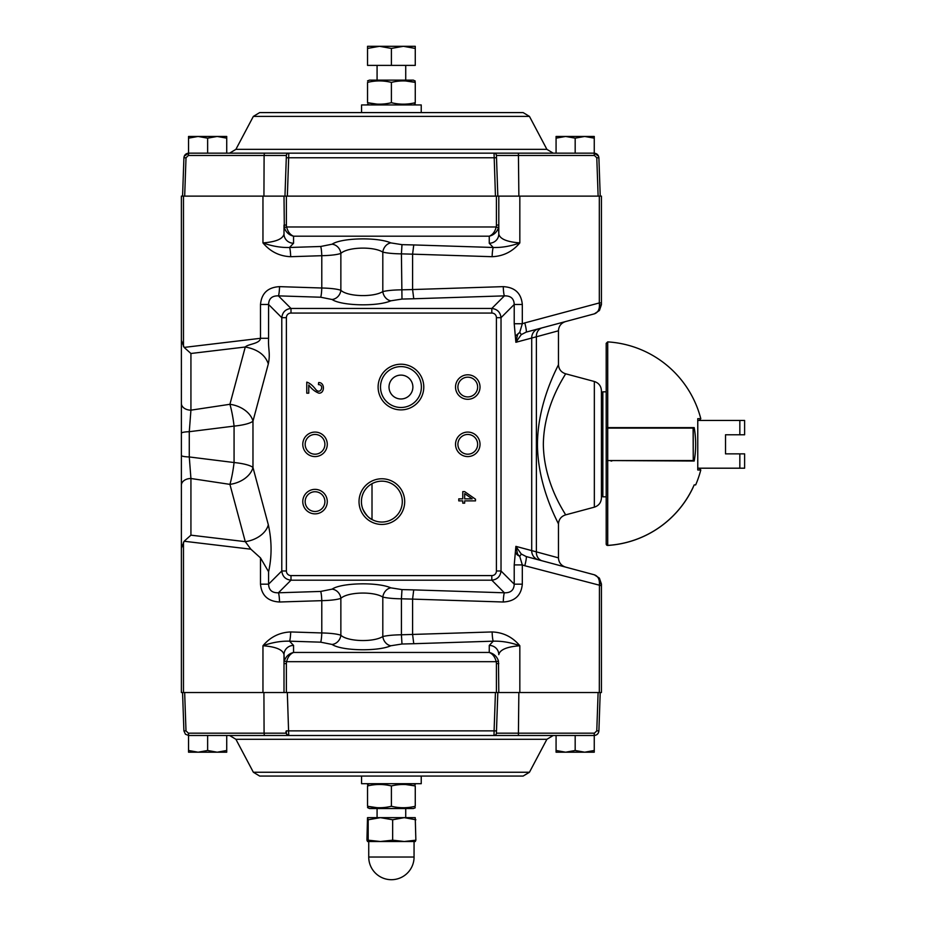 <?xml version="1.0" encoding="UTF-8"?>
<svg xmlns="http://www.w3.org/2000/svg" width="926" height="926" viewBox="0 0 926 926"><rect width="100%" height="100%" fill="white"/><g stroke="black" fill="none" stroke-linecap="round" stroke-linejoin="round"><path stroke-width="1.39" d="M600.233 196.127L598.89 157.767L596.784 157.767L594.399 155.464L594.122 153.16L518.41 153.16L518.873 196.127L377.079 196.127M405.727 196.127L544.754 196.127M320.651 246.49L332.098 244.198A9.549 8.508 -121.8 0 1 340.861 253.423C337.018 254.731 330.651 255.483 321.785 255.703A9.549 1.134 -91.8 0 0 320.651 246.49L289.549 247.485L293.554 243.237A9.549 9.225 0 0 1 284.004 234.012L284.004 225.064L284.004 234.012C282.928 238.954 275.913 241.917 262.961 242.901C272.094 246.2 280.96 247.728 289.549 247.485A9.549 1.134 -91.8 0 1 290.683 256.699C279.525 256.247 270.288 251.641 262.961 242.901L262.961 196.127L181.38 196.127L181.38 403.412A9.549 6.748 0 0 0 190.93 410.16L229.914 404.292L245.274 347.007C248.006 343.905 259.847 343.928 260.495 338.303L268.586 338.303L268.586 304.48C268.806 298.554 272.082 295.683 278.413 295.869A9.549 1.134 91.8 0 0 279.548 286.643C267.892 287.291 261.549 293.229 260.495 304.48L268.586 304.48L281.782 317.676L286.389 317.676L286.389 570.983L281.782 570.983C282.453 576.458 285.521 579.537 290.995 580.197L290.995 575.59L491.81 575.59A5.105 4.769 45 0 0 496.417 570.983L501.024 570.983C500.353 576.458 497.285 579.537 491.81 580.197L491.81 575.59M262.961 196.127L601.425 196.127L601.425 304.631L599.446 310.441L601.425 304.631L599.377 310.534L594.342 313.856L526.13 332.133L521.211 334.668L515.886 342.284L531.709 338.048A9.549 9.202 75 0 1 538.457 328.823M489.252 243.237L489.252 236.199C493.917 235.019 496.984 232.137 498.477 227.576L498.801 234.012A9.549 9.225 180 0 1 489.252 243.237L493.257 247.485A9.549 1.134 -88.2 0 0 492.123 256.699C503.281 256.247 512.518 251.641 519.833 242.901C506.892 241.917 499.878 238.954 498.801 234.012L498.801 196.127M492.123 256.699L412.591 254.164L413.76 244.939L401.988 244.649L401.421 253.863L412.591 254.164L412.591 289.549L401.421 289.838C393.504 289.942 387.3 290.532 382.808 291.586C373.502 297.501 347.447 296.702 340.861 290.278L340.861 253.423C347.447 247.011 373.502 246.2 382.808 252.115C387.3 253.18 393.504 253.759 401.421 253.863L401.988 299.063L390.83 300.811A9.549 7.825 67.5 0 1 382.808 291.586L382.808 252.115A9.549 7.825 -67.5 0 1 390.83 242.901L401.988 244.649M181.38 374.069L181.38 514.578M492.123 631.949C503.281 632.412 512.518 637.007 519.833 645.746C510.712 642.459 501.846 640.931 493.257 641.174A9.549 1.134 88.2 0 1 492.123 631.949L401.421 634.785L401.421 598.809L412.591 599.11L412.591 634.495L413.76 643.709L401.988 644.01L390.83 645.758A9.549 7.825 67.5 0 1 382.808 636.532L382.808 597.073A9.549 7.825 112.5 0 1 390.83 587.848L401.988 589.596L401.421 598.809C393.504 598.705 387.3 598.127 382.808 597.073C373.502 591.147 347.447 591.957 340.861 598.37C337.018 599.678 330.651 600.442 321.785 600.661L279.548 602.004A9.549 1.134 88.2 0 0 278.413 592.79C272.082 592.976 268.806 590.105 268.586 584.167L260.495 584.167L260.495 557.903L250.865 549.199L245.274 541.652L190.93 535.17L184.135 541.247L181.38 548.273L181.38 692.532L601.425 692.532L601.425 584.017L599.446 583.496L599.319 692.532M181.38 548.273L181.38 455.442A9.549 1.528 0 0 0 189.274 456.958L234.07 462.537L234.07 426.11A23.868 3.461 81.6 0 0 229.914 404.292A23.868 16.575 -165 0 1 252.972 421.168L268.32 363.883C270.542 353.072 268.031 349.426 268.586 338.303M268.32 363.883C265.218 354.901 257.532 349.276 245.274 347.007L190.93 353.489L190.93 410.16L189.274 431.701A9.549 1.528 180 0 0 181.38 433.206L181.38 455.442M181.38 433.206L181.38 403.412M181.38 344.449L181.38 345.826M287.315 692.532L288.738 735.487L518.398 735.487L518.849 692.532L377.079 692.532M405.727 692.532L544.754 692.532M181.38 340.374L184.135 347.412L190.93 353.489M293.554 645.422L293.554 652.448C288.889 653.64 285.821 656.511 284.328 661.071L284.004 654.636A9.549 9.225 0 0 1 293.554 645.422L289.549 641.174A9.549 1.134 91.8 0 0 290.683 631.949C279.525 632.412 270.288 637.007 262.961 645.746C275.913 646.742 282.928 649.705 284.004 654.636L284.004 692.532M498.477 227.576L496.174 226.986C495.051 231.639 492.748 234.718 489.252 236.199L293.554 236.199C288.889 235.019 285.821 232.137 284.328 227.576L284.004 196.127M284.004 663.595L286.389 663.595A7.408 7.165 -90 0 1 286.632 661.673C287.755 657.009 290.058 653.941 293.554 652.448L489.252 652.448C493.917 653.64 496.984 656.511 498.477 661.071L498.801 692.532M565.543 373.768L594.342 381.489L594.342 507.17L565.543 514.891C561.11 516.372 558.748 519.44 558.459 524.104C559.316 524.382 538.527 489.761 537.485 446.98C536.675 402.115 559.397 364.08 558.459 364.555C558.748 369.208 561.11 372.287 565.543 373.768C566.643 373.444 543.84 403.632 543.342 444.33C543.863 485.097 566.631 515.157 565.543 514.879M558.459 524.104L558.459 557.857L531.709 550.6L531.709 338.048L558.459 330.79L558.459 364.555M413.76 643.709L493.257 641.174L489.252 645.422A9.549 9.225 180 0 1 498.801 654.636C499.878 649.705 506.892 646.742 519.833 645.746L519.833 692.532M594.342 507.17C598.786 505.689 601.136 502.61 601.425 497.945L601.425 390.703C601.136 386.038 598.786 382.97 594.342 381.489M260.495 557.903L268.586 571.747C271.978 556.422 271.885 540.772 268.32 524.776A23.868 16.575 165 0 1 245.274 541.652L229.914 484.367A23.868 3.461 98.4 0 0 234.07 462.537A23.868 5.255 -176.5 0 1 252.972 467.491L252.972 421.168A23.868 5.255 176.5 0 1 234.07 426.11L189.274 431.701L189.274 456.958L190.93 478.499A9.549 6.748 180 0 0 181.38 485.247M268.32 524.776L252.972 467.491A23.868 16.575 165 0 1 229.914 484.367L190.93 478.499L190.93 535.17M517.611 334.425L515.319 336.126L515.886 342.284L517.611 334.425L519.729 332.33L515.319 336.126L514.219 323.741L522.31 323.741L519.729 332.33A9.549 0.833 -132.3 0 1 521.211 334.668M538.457 559.825A9.549 9.202 -75 0 1 531.709 550.6L515.886 546.363L517.611 554.234L519.729 556.329L522.31 564.918L514.219 564.918L515.886 546.363L521.211 553.98L526.13 556.526L594.342 574.803C597.779 576.018 599.481 578.924 599.446 583.496M514.219 323.741L514.219 304.48C513.999 298.554 510.724 295.683 504.392 295.869L491.81 308.451C497.285 309.122 500.353 312.189 501.024 317.676L496.417 317.676L496.417 570.983M542.196 560.832A9.549 8.218 -75 0 1 536.385 551.607L536.385 337.041A9.549 8.218 75 0 1 542.196 327.827M526.13 332.133A9.549 1.088 -105 0 0 524.787 322.908L599.319 302.941L599.446 305.163C599.481 309.735 597.779 312.629 594.342 313.856L599.388 310.523M521.211 553.98A9.549 0.833 132.3 0 1 519.729 556.329L517.403 554.998L515.319 552.521L517.611 554.234M526.13 556.526A9.549 1.088 105 0 1 524.787 565.74L522.31 564.918L522.31 584.167L514.219 584.167L501.024 570.983L501.024 317.676L514.219 304.48L522.31 304.48C521.257 293.229 514.914 287.291 503.258 286.643L412.591 289.549L413.76 298.762L504.392 295.869A9.549 1.134 88.2 0 1 503.258 286.643M599.388 578.125L594.342 574.803L599.377 578.125L601.425 584.017L599.388 578.125L601.425 584.017M390.83 587.848C377.796 581.922 341.324 582.732 332.098 589.144A9.549 8.508 58.2 0 1 340.861 598.37L340.861 635.224A9.549 8.508 121.8 0 1 332.098 644.45L320.651 642.169A9.549 1.134 91.8 0 0 321.785 632.944C330.651 633.164 337.018 633.928 340.861 635.224C347.447 641.649 373.502 642.459 382.808 636.532C387.3 635.479 393.504 634.9 401.421 634.785L401.988 644.01M279.548 286.643L321.785 287.998C330.651 288.217 337.018 288.981 340.861 290.278A9.549 8.508 121.8 0 1 332.098 299.503L320.651 297.223A9.549 1.134 91.8 0 0 321.785 287.998L321.785 255.703L290.683 256.699M522.31 584.167C521.257 595.418 514.914 601.368 503.258 602.004A9.549 1.134 91.8 0 1 504.392 592.79C510.724 592.976 513.999 590.105 514.219 584.167L514.219 564.918M268.586 571.747L268.586 584.167L281.782 570.983L281.782 317.676C282.453 312.189 285.521 309.122 290.995 308.451L278.413 295.869L320.651 297.223M491.81 308.451L491.81 313.057L290.995 313.057L290.995 308.451L491.81 308.451M381.859 524.44A22.826 22.826 0 0 1 362.089 490.19A22.826 22.826 0 0 1 401.629 490.19A22.826 22.826 0 0 1 381.859 524.44M400.946 409.882A22.826 22.826 0 0 1 381.176 375.632A22.826 22.826 0 0 1 420.717 375.632A22.826 22.826 0 0 1 400.946 409.882M315.037 513.861A12.258 12.258 0 0 1 304.423 495.479A12.258 12.258 0 0 1 325.639 495.479A12.258 12.258 0 0 1 315.037 513.861M315.037 456.576A12.258 12.258 0 0 1 304.423 438.195A12.258 12.258 0 0 1 325.639 438.195A12.258 12.258 0 0 1 315.037 456.576M467.769 456.576A12.258 12.258 0 0 1 457.166 438.195A12.258 12.258 0 0 1 478.383 438.195A12.258 12.258 0 0 1 467.769 456.576M467.769 399.303A12.258 12.258 0 0 1 457.166 380.922A12.258 12.258 0 0 1 478.383 380.922A12.258 12.258 0 0 1 467.769 399.303M293.554 243.237L293.554 236.199C290.058 234.718 287.755 231.639 286.632 226.986A7.408 7.165 -90 0 1 286.389 225.064L286.389 196.127M413.76 244.939L493.257 247.485C501.846 247.728 510.712 246.2 519.833 242.901L519.833 196.127M489.252 645.422L489.252 652.448C492.748 653.941 495.051 657.009 496.174 661.673A7.408 7.165 90 0 1 496.417 663.595L496.417 692.532M320.651 642.169L289.549 641.174C280.96 640.931 272.094 642.459 262.961 645.746L262.961 692.532M498.801 225.064L496.417 225.064A7.408 7.165 90 0 1 496.174 226.986L286.632 226.986L284.328 227.576M601.425 585.718L524.787 565.74M599.446 305.163L601.425 304.631M599.319 196.127L599.319 302.941L601.425 302.941M498.477 661.071L496.174 661.673L286.632 661.673L284.328 661.071M498.801 663.595L496.417 663.595M284.004 225.064L286.389 225.064M290.683 631.949L321.785 632.944L321.785 600.661A9.549 1.134 88.2 0 0 320.651 591.436L332.098 589.144M362.76 494.299C360.966 499.172 360.966 504.045 362.76 508.918C365.874 514.833 368.953 518.375 372.009 519.521L372.009 483.685M457.907 387.045A9.862 9.862 0 0 0 467.769 396.918A9.862 9.862 0 0 0 477.642 387.045A9.862 9.862 0 0 0 467.769 377.183A9.862 9.862 0 0 0 457.907 387.045M457.907 444.33A9.862 9.862 0 0 0 467.769 454.191A9.862 9.862 0 0 0 477.642 444.33A9.862 9.862 0 0 0 467.769 434.456A9.862 9.862 0 0 0 457.907 444.33M305.163 444.33A9.862 9.862 0 0 0 315.037 454.191A9.862 9.862 0 0 0 324.899 444.33A9.862 9.862 0 0 0 315.037 434.456A9.862 9.862 0 0 0 305.163 444.33M305.163 501.603A9.862 9.862 0 0 0 315.037 511.476A9.862 9.862 0 0 0 324.899 501.603A9.862 9.862 0 0 0 315.037 491.741A9.862 9.862 0 0 0 305.163 501.603M380.505 387.045A20.441 20.441 0 0 0 400.946 407.486A20.441 20.441 0 0 0 421.388 387.045A20.441 20.441 0 0 0 400.946 366.603A20.441 20.441 0 0 0 380.505 387.045M389.013 387.045A11.934 11.934 0 0 0 400.946 398.979A11.934 11.934 0 0 0 412.88 387.045A11.934 11.934 0 0 0 400.946 375.111A11.934 11.934 0 0 0 389.013 387.045M361.418 501.603A20.441 20.441 0 0 0 381.859 522.044A20.441 20.441 0 0 0 402.301 501.603A20.441 20.441 0 0 0 381.859 481.161A20.441 20.441 0 0 0 361.418 501.603M306.772 393.18L306.772 382.137C309.747 383.028 312.826 385.563 315.986 389.765C320.824 394.939 324.69 384.603 318.428 384.614L318.66 382.542C325.2 382.426 324.725 393.724 318.845 393.145C315.002 391.675 311.634 388.955 308.752 385.008L308.752 393.18L306.772 393.18M462.769 500.885L458.775 500.885L458.775 498.848L462.769 498.848L462.769 491.625L464.667 491.625L475.489 499.207L475.489 500.885L464.667 500.885L464.667 503.165L462.769 503.165L462.769 500.885M472.167 498.848L464.667 493.627L464.667 498.848L472.167 498.848L464.667 493.627L464.667 498.848M421.237 776.057L421.237 783.697L361.568 783.697L361.568 776.057M361.568 112.59L361.568 104.951L421.237 104.951L421.237 112.59M556.075 136.458L556.075 138.159L565.624 136.458L575.173 138.159L565.624 136.458L556.075 136.458M556.075 138.159L556.075 153.16L575.173 153.16L575.173 138.159L584.711 136.458L594.26 136.458L594.26 138.159L584.711 136.458L594.26 138.159L594.26 153.16L598.543 156.158L598.879 157.594M584.711 136.458L565.624 136.458M575.173 153.16L594.122 153.16C596.934 153.427 598.532 154.966 598.89 157.767M217.182 136.458L207.632 138.159L198.083 136.458L207.632 138.159L198.083 136.458L188.545 138.159L188.545 153.16L226.731 153.16L226.731 138.159L217.182 136.458L226.731 138.159L226.731 136.458L188.545 136.458L188.545 138.159M207.632 138.159L207.632 153.16M594.26 752.201L594.26 750.488L584.711 752.201L575.173 750.488L584.711 752.201L594.26 752.201M565.624 752.201L556.075 752.201L556.075 750.488L565.624 752.201L556.075 750.488L556.075 735.487L575.173 735.487L575.173 750.488L565.624 752.201L584.711 752.201M594.26 750.488L594.26 735.487L575.173 735.487M207.632 735.487L207.632 750.488L217.182 752.201L207.632 750.488L198.083 752.201L188.545 750.488L198.083 752.201L217.182 752.201L226.731 750.488L226.731 735.487L188.545 735.487L188.545 752.201L198.083 752.201L207.632 750.488L217.182 752.201L226.731 752.201L226.731 750.488M415.867 840.171L415.242 817.646L380.424 817.646L368.189 819.776L367.506 817.658L366.939 840.171L367.564 841.514L380.424 841.514L392.659 840.171L404.268 841.514L415.867 840.171L415.288 841.502M415.867 819.776L404.268 817.646L392.659 819.776L380.424 817.646L367.541 817.646M367.541 841.514L368.189 840.171L380.424 841.514L415.265 841.514M392.659 840.171L392.659 819.776M368.189 840.171L368.189 819.776M380.424 841.514L368.756 841.514M367.541 48.43L379.475 46.3L367.541 46.3L367.541 65.387L415.265 65.387L415.265 48.43L403.331 46.3L415.265 48.43L415.265 46.3L379.475 46.3L391.397 48.43L403.331 46.3M391.397 65.387L391.397 48.43L379.475 46.3M495.456 196.127L494.044 153.16L518.41 153.16M264.396 153.16L264.107 155.464L188.406 155.464L188.557 153.16L184.251 156.158L183.915 157.767C184.274 154.966 185.871 153.427 188.684 153.16L288.762 153.16L288.68 157.767L496.51 157.767L496.429 155.464L497.841 196.127L496.51 157.767M253.354 116.398L259.674 112.59L523.132 112.59L529.452 116.398L253.354 116.398L235.899 149.352L546.896 149.352L553.227 153.16L494.044 153.16A2.384 2.384 0 0 1 496.429 155.464L594.399 155.464M287.349 196.127L288.68 157.767L286.296 157.767L286.377 155.464L284.965 196.127L286.296 157.767M496.429 155.464A2.384 2.384 0 0 0 494.044 153.16L288.762 153.16A2.384 2.384 0 0 0 286.377 155.464L264.107 155.464L263.933 196.127M182.572 196.127L183.915 157.767L186.01 157.767L184.679 196.127L186.01 157.767L188.406 155.464M288.762 153.16L229.579 153.16L235.899 149.352M360.376 776.057L422.43 776.057M183.904 730.88L185.999 730.88L188.383 733.184L188.672 735.487L185.466 734.26L183.904 730.88L182.561 692.532L183.904 730.88L185.466 734.26M188.672 735.487L288.738 735.487L264.373 735.487L264.084 733.184L188.383 733.184M529.452 772.249L523.132 776.057L259.674 776.057L253.354 772.249L529.452 772.249L546.896 739.295L553.227 735.487L494.009 735.487A2.384 2.384 -90 0 0 496.405 733.184A2.384 2.384 -90 0 1 494.009 735.487L494.09 730.88L286.273 730.88C285.428 732.686 286.25 734.225 288.738 735.487A2.384 2.384 90 0 1 286.354 733.184L264.084 733.184L263.922 692.532M518.398 735.487L594.133 735.487C596.957 735.221 598.543 733.693 598.902 730.88L596.772 730.88L594.388 733.184L496.405 733.184L497.818 692.532L496.405 733.184A2.384 2.384 -90 0 1 494.021 735.487M495.433 692.532L494.09 730.88L496.475 730.88M600.21 692.532L598.902 730.88C598.509 733.693 596.923 735.221 594.098 735.487L594.388 733.184M607.711 460.558L693.25 460.558L693.111 428.101L606.194 428.101L606.194 460.558L607.711 460.558L607.711 428.101M693.227 487.03A1.435 1.435 0 0 1 693.111 487.412A101.316 101.316 0 0 1 607.711 545.437A1.435 1.435 0 0 1 606.194 544.013L606.194 534.557M611.82 428.101L609.539 428.101M612.028 428.101L607.711 427.615L607.711 341.891L606.194 343.326L606.194 427.615L694.187 427.615A94.267 94.267 0 0 1 694.187 461.032L611.82 460.558M612.028 460.558L609.539 460.558M607.711 341.891A102.624 102.624 0 0 1 700.785 418.668L697.764 418.668L697.764 469.98L700.785 469.98L699.396 468.197M700.785 469.98A102.624 102.624 0 0 1 695.681 484.9L694.187 484.9A101.258 101.258 0 0 1 607.711 545.391L607.711 461.032M681.49 428.101L694.187 427.615M681.49 460.558L694.187 461.032M611.82 461.032L610.963 461.032L611.82 461.032M607.711 545.391L606.194 543.932L606.194 461.032M602.849 496.834L602.849 391.825L601.425 393.249L601.425 495.398L602.849 496.834L606.194 496.834M697.764 468.197L744.62 468.197L739.839 468.197L739.839 453.867L744.62 453.867L744.62 468.197M697.764 420.462L739.839 420.462L739.839 434.78L725.521 434.78L725.521 453.867L739.839 453.867M744.62 420.462L739.839 420.462L744.62 420.462L744.62 434.78L739.839 434.78M367.541 807.565L369.428 808.525L413.378 808.525L415.265 807.75M367.541 806.268L367.541 785.954C367.541 783.998 367.541 783.998 367.541 785.954C375.458 783.998 383.41 783.998 391.397 785.954C399.326 783.998 407.278 783.998 415.265 785.954L415.265 806.268C415.265 808.224 415.265 808.224 415.265 806.268C407.347 808.224 399.395 808.224 391.397 806.268C383.48 808.224 375.528 808.224 367.541 806.268C367.541 808.224 367.541 808.224 367.541 806.268L377.079 807.692M413.378 783.697L415.265 784.461M415.265 785.954C415.265 783.998 415.265 783.998 415.265 785.954L405.727 784.53M367.541 784.646L369.428 783.697M391.397 785.954L391.397 806.268M415.265 81.083L413.378 80.134L369.428 80.134L367.541 80.898M415.265 82.391L415.265 102.693C415.265 104.661 415.265 104.661 415.265 102.693C407.347 104.661 399.395 104.661 391.397 102.693C383.48 104.661 375.528 104.661 367.541 102.693L367.541 82.391C367.541 80.423 367.541 80.423 367.541 82.391C375.458 80.423 383.41 80.423 391.397 82.391C399.326 80.423 407.278 80.423 415.265 82.391C415.265 80.423 415.265 80.423 415.265 82.391L405.727 80.967M369.428 104.951L367.541 104.187M367.541 102.693C367.541 104.661 367.541 104.661 367.541 102.693L377.079 104.129M415.265 104.001L413.378 104.951M391.397 102.693L391.397 82.391M524.787 322.908L522.31 323.741L522.31 304.48M503.258 602.004L412.591 599.11L413.725 589.885L401.988 589.596M183.487 346.463L183.487 196.127M260.495 304.48L260.495 338.303L184.135 347.412M250.865 549.199L184.135 541.247M183.487 542.196L183.487 692.532M260.495 584.167C261.549 595.418 267.892 601.368 279.548 602.004M496.417 225.064L496.417 196.127M286.389 663.595L286.389 692.532M320.651 591.436L278.413 592.79L290.995 580.197L491.81 580.197L504.392 592.79L413.725 589.885M286.389 570.983A5.105 4.769 135 0 0 290.995 575.59M401.988 299.063L413.76 298.762M332.098 299.503C341.324 305.916 377.796 306.726 390.83 300.811M290.995 313.057A5.105 4.769 -135 0 0 286.389 317.676M496.417 317.676A5.105 4.769 135 0 0 491.81 313.057M390.83 242.901C377.796 236.975 341.324 237.785 332.098 244.198M332.098 644.45C341.324 650.862 377.796 651.673 390.83 645.758M368.756 857.025L368.733 857.025A22.675 22.675 0 0 0 391.397 879.7A22.675 22.675 0 0 0 414.072 857.025L368.756 857.025M414.049 857.025L414.072 841.514M598.127 196.127L596.784 157.767M184.656 692.532L185.999 730.88M288.738 735.487A2.384 2.384 90 0 1 286.354 733.184L286.273 730.88M598.115 692.532L596.772 730.88M286.284 730.88L288.657 730.88M546.896 739.295L235.91 739.295L229.579 735.487M697.764 469.98L697.764 418.668M558.459 330.79C558.748 326.126 561.11 323.058 565.543 321.577M558.459 557.857C558.748 562.522 561.11 565.601 565.543 567.082M181.427 373.988L181.38 374.949M181.427 514.671L181.38 513.71L181.427 514.671M368.733 841.514L368.733 857.025M405.727 817.646L405.727 808.525M377.079 817.646L377.079 808.525M405.727 80.134L405.727 65.387M377.079 80.134L377.079 65.387M185.374 154.503L184.251 156.158M597.432 154.503L598.543 156.158M529.452 116.398L546.896 149.352M597.455 734.156L598.485 732.674M253.354 772.249L235.91 739.295M693.25 460.558L693.25 428.101M700.785 418.668L699.396 420.462M602.849 391.825L606.194 391.825"/></g></svg>
